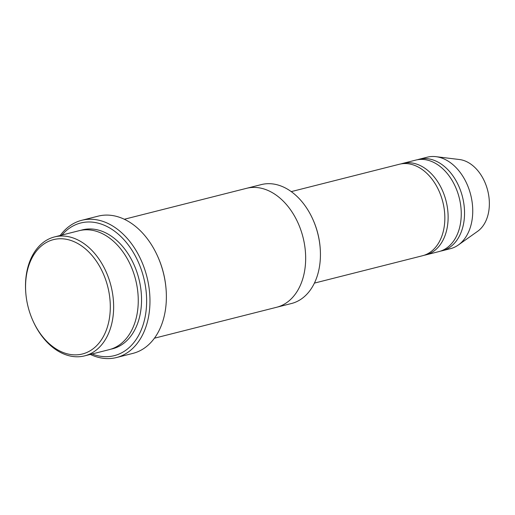<?xml version="1.0" encoding="UTF-8"?>
<svg xmlns="http://www.w3.org/2000/svg" width="515" height="515" viewBox="0 0 515 515"><rect width="100%" height="100%" fill="white"/><g stroke="black" fill="none" stroke-linecap="round" stroke-linejoin="round"><path stroke-width="0.77" d="M402.646 163.422L415.779 160.094A47.187 32.87 75.8 0 1 441.439 167.568A47.187 32.87 75.8 0 1 461.234 215.708A47.187 32.87 75.8 0 1 438.935 251.59L425.802 254.912A47.187 32.87 -104.2 0 0 448.102 219.03A47.187 32.87 -104.2 0 0 428.313 170.89A47.187 32.87 -104.2 0 0 402.646 163.422A47.187 32.87 -104.2 0 0 401.024 163.899M424.148 255.266A47.187 32.87 -104.2 0 0 425.802 254.912M246.91 188.232L261.317 184.589A61.343 42.726 75.8 0 1 294.67 194.303A61.343 42.726 75.8 0 1 312.966 219.609L313.197 220.13A58.987 41.084 75.8 0 1 320.143 247.58L320.188 248.153A61.343 42.726 75.8 0 1 291.419 303.528L277.006 307.172M54.526 236.926L79.143 230.694A61.343 42.726 75.8 0 1 112.502 240.408A61.343 42.726 75.8 0 1 138.226 302.981A61.343 42.726 75.8 0 1 109.244 349.634L84.627 355.865A61.343 42.726 -104.2 0 0 113.609 309.212A61.343 42.726 -104.2 0 0 87.878 246.634A61.343 42.726 -104.2 0 0 54.526 236.926A61.343 42.726 -104.2 0 0 25.75 292.295L25.795 292.868A58.987 41.084 -104.2 0 0 32.741 320.317A58.987 41.084 -104.2 0 0 100.232 341.49A58.987 41.084 -104.2 0 0 85.535 248.964A58.987 41.084 -104.2 0 0 43.163 244.535A58.987 41.084 -104.2 0 0 25.795 292.868M32.741 320.317L32.973 320.845A61.343 42.726 -104.2 0 0 84.627 355.865M312.966 219.609A61.343 42.726 75.8 0 1 320.188 248.153M291.252 191.612L399.37 164.253A47.187 32.87 75.8 0 1 425.03 171.72A47.187 32.87 75.8 0 1 444.818 219.86A47.187 32.87 75.8 0 1 422.525 255.743L314.408 283.108M440.563 251.114A47.187 32.87 -104.2 0 0 442.218 250.76A47.187 32.87 -104.2 0 0 464.517 214.877A47.187 32.87 -104.2 0 0 444.722 166.738A47.187 32.87 -104.2 0 0 419.062 159.264A47.187 32.87 -104.2 0 0 417.433 159.74M442.218 250.76L450.425 248.681A47.187 32.87 -104.2 0 0 458.311 245.011A47.187 32.87 -104.2 0 0 472.603 206.76A47.187 32.87 -104.2 0 0 452.93 164.658A47.187 32.87 -104.2 0 0 435.954 156.669A47.187 32.87 -104.2 0 0 427.27 157.191L419.062 159.264M458.311 245.011L477.637 231.306A38.335 26.703 -104.2 0 0 489.25 200.226A38.335 26.703 -104.2 0 0 473.266 166.023A38.335 26.703 -104.2 0 0 459.47 159.528L435.954 156.669M81.75 220.298L98.159 216.145A70.787 49.305 75.8 0 1 136.649 227.347A70.787 49.305 75.8 0 1 157.757 256.554L157.996 257.075A68.424 47.663 75.8 0 1 166.049 288.915L166.094 289.488A70.787 49.305 75.8 0 1 132.896 353.387L116.48 357.539A70.787 49.305 -104.2 0 0 149.929 303.708A70.787 49.305 -104.2 0 0 120.24 231.505A70.787 49.305 -104.2 0 0 81.75 220.298A70.787 49.305 -104.2 0 0 60.216 235.484M92.056 353.979A68.424 47.663 -104.2 0 0 144.863 318.231A68.424 47.663 -104.2 0 0 117.896 233.829A68.424 47.663 -104.2 0 0 61.955 235.046M154.423 338.201L276.645 307.268A61.343 42.732 -104.2 0 0 305.633 260.616A61.343 42.732 -104.2 0 0 279.903 198.037A61.343 42.732 -104.2 0 0 246.543 188.323L124.321 219.255M157.757 256.554A70.787 49.305 75.8 0 1 166.094 289.488M90.318 354.423A70.787 49.305 -104.2 0 0 116.48 357.539M110.873 349.17A61.343 42.726 -104.2 0 0 141.471 303.322A61.343 42.726 -104.2 0 0 115.778 239.578A61.343 42.726 -104.2 0 0 80.797 230.327"/></g></svg>
